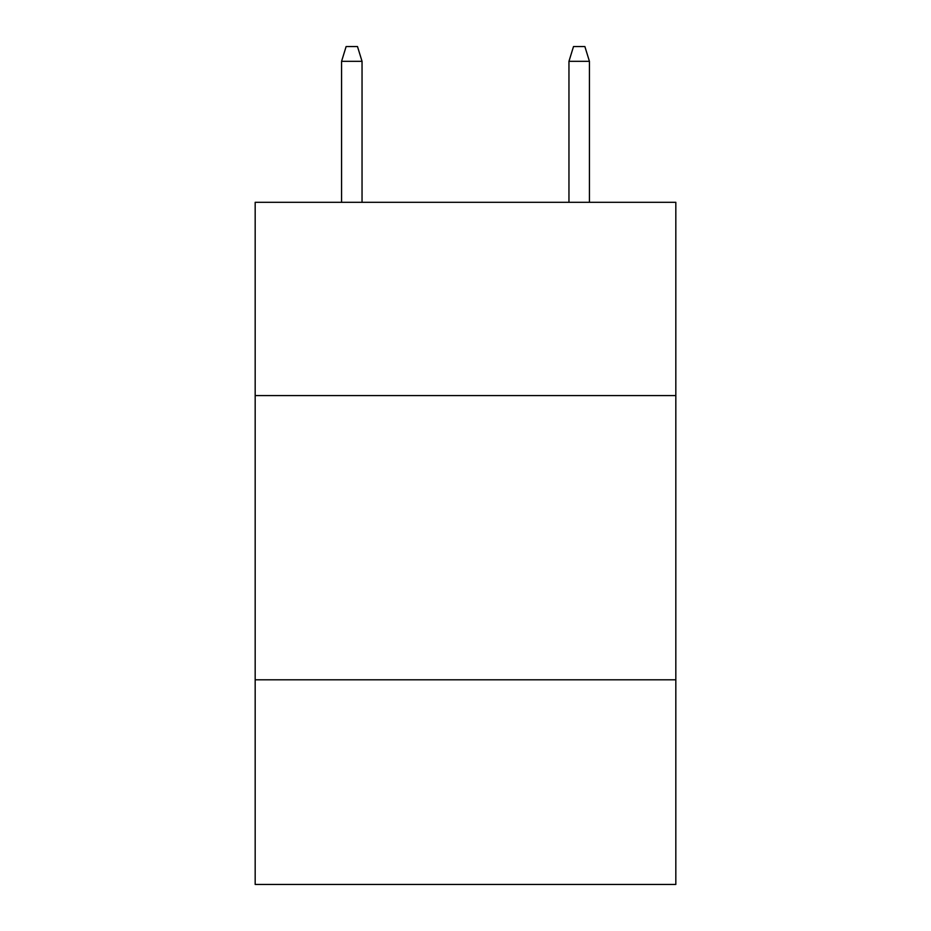 <?xml version="1.0" encoding="UTF-8"?>
<svg xmlns="http://www.w3.org/2000/svg" width="931" height="931" viewBox="0 0 931 931"><rect width="100%" height="100%" fill="white"/><g stroke="black" fill="none" stroke-linecap="round" stroke-linejoin="round"><path stroke-width="1.4" d="M675.825 395.582L675.825 202.306L255.175 202.306L255.175 395.582L675.825 395.582L675.825 884.45L255.175 884.45L255.175 395.582M675.825 679.805L255.175 679.805M362.043 202.306L362.043 61.33L341.572 61.33L341.572 202.306M341.572 61.33L346.123 46.55L357.492 46.55L362.043 61.33M568.957 61.33L573.508 46.55L584.877 46.55L589.428 61.33L568.957 61.33L568.957 202.306M589.428 61.33L589.428 202.306"/></g></svg>
